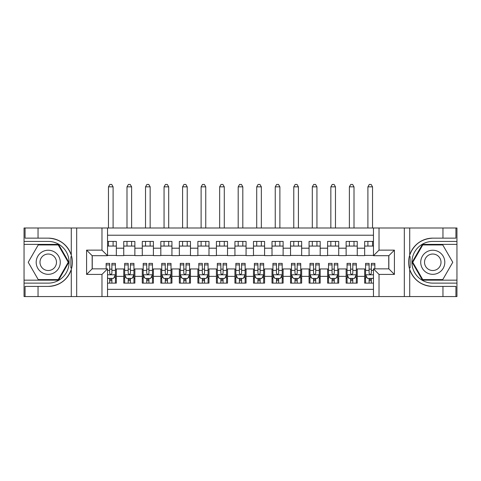 <?xml version="1.0" encoding="UTF-8"?>
<svg xmlns="http://www.w3.org/2000/svg" width="481" height="481" viewBox="0 0 481 481"><rect width="100%" height="100%" fill="white"/><g stroke="black" fill="none" stroke-linecap="round" stroke-linejoin="round"><path stroke-width="0.72" d="M107.534 296.561L373.466 296.561L373.466 268.855L388.846 268.855L388.846 255.694L373.466 255.694L373.466 227.994L107.534 227.994L107.534 255.694L92.154 255.694L92.154 268.855L107.534 268.855L107.534 296.561L38.041 296.561L38.041 286.411L48.232 286.411A24.14 24.14 0 0 0 71.284 269.444C72.697 264.67 72.697 259.89 71.284 255.104A24.14 24.14 0 0 0 48.232 238.137L38.041 238.137L38.041 227.994L24.05 227.994L24.05 280.158L58.556 280.158L68.885 262.277L58.556 244.39L24.05 244.39M373.466 241.426L364.664 241.426L364.664 248.19L357.251 248.19L357.251 255.603L364.664 255.603L364.664 248.19M357.251 248.19L357.251 241.426L346.128 241.426L346.128 248.19L338.72 248.19L338.72 255.603L346.128 255.603L346.128 248.19M338.72 248.19L338.72 241.426L327.597 241.426L327.597 248.19L320.184 248.19L320.184 255.603L327.597 255.603L327.597 248.19M320.184 248.19L320.184 241.426L309.067 241.426L309.067 248.19L301.653 248.19L301.653 255.603L309.067 255.603L309.067 248.19M301.653 248.19L301.653 241.426L290.536 241.426L290.536 248.19L283.123 248.19L283.123 255.603L290.536 255.603L290.536 248.19M283.123 248.19L283.123 241.426L272.005 241.426L272.005 248.19L264.592 248.19L264.592 255.603L272.005 255.603L272.005 248.19M264.592 248.19L264.592 241.426L253.475 241.426L253.475 248.19L246.062 248.19L246.062 255.603L253.475 255.603L253.475 248.19M246.062 248.19L246.062 241.426L234.938 241.426L234.938 248.19L227.525 248.19L227.525 255.603L234.938 255.603L234.938 248.19M227.525 248.19L227.525 241.426L216.408 241.426L216.408 248.19L208.994 248.19L208.994 255.603L216.408 255.603L216.408 248.19M208.994 248.19L208.994 241.426L197.877 241.426L197.877 248.19L190.464 248.19L190.464 255.603L197.877 255.603L197.877 248.19M190.464 248.19L190.464 241.426L179.347 241.426L179.347 248.19L171.933 248.19L171.933 255.603L179.347 255.603L179.347 248.19M171.933 248.19L171.933 241.426L160.816 241.426L160.816 248.19L153.403 248.19L153.403 255.603L160.816 255.603L160.816 248.19M153.403 248.19L153.403 241.426L142.28 241.426L142.28 248.19L134.872 248.19L134.872 255.603L142.28 255.603L142.28 248.19M134.872 248.19L134.872 241.426L123.749 241.426L123.749 255.603L116.336 255.603L116.336 241.426L107.534 241.426M107.534 283.123L116.336 283.123L116.336 268.945L123.749 268.945L123.749 283.123L134.872 283.123L134.872 268.945L142.28 268.945L142.28 276.359L134.872 276.359M142.28 276.359L142.28 283.123L153.403 283.123L153.403 268.945L160.816 268.945L160.816 276.359L153.403 276.359M160.816 276.359L160.816 283.123L171.933 283.123L171.933 268.945L179.347 268.945L179.347 276.359L171.933 276.359M179.347 276.359L179.347 283.123L190.464 283.123L190.464 268.945L197.877 268.945L197.877 276.359L190.464 276.359M197.877 276.359L197.877 283.123L208.994 283.123L208.994 268.945L216.408 268.945L216.408 276.359L208.994 276.359M216.408 276.359L216.408 283.123L227.525 283.123L227.525 268.945L234.938 268.945L234.938 276.359L227.525 276.359M234.938 276.359L234.938 283.123L246.062 283.123L246.062 268.945L253.475 268.945L253.475 276.359L246.062 276.359M253.475 276.359L253.475 283.123L264.592 283.123L264.592 268.945L272.005 268.945L272.005 276.359L264.592 276.359M272.005 276.359L272.005 283.123L283.123 283.123L283.123 268.945L290.536 268.945L290.536 276.359L283.123 276.359M290.536 276.359L290.536 283.123L301.653 283.123L301.653 268.945L309.067 268.945L309.067 276.359L301.653 276.359M309.067 276.359L309.067 283.123L320.184 283.123L320.184 268.945L327.597 268.945L327.597 276.359L320.184 276.359M327.597 276.359L327.597 283.123L338.72 283.123L338.72 268.945L346.128 268.945L346.128 276.359L338.72 276.359M346.128 276.359L346.128 283.123L357.251 283.123L357.251 268.945L364.664 268.945L364.664 276.359L357.251 276.359M373.466 235.221L107.534 235.221M107.534 289.334L373.466 289.334M364.664 276.359L364.664 283.123L373.466 283.123M92.244 255.694L92.244 268.855M388.756 268.855L388.756 255.694M107.534 246.062L116.336 246.062M107.534 255.417L116.336 255.417M109.668 269.132L111.893 269.132M115.41 269.132L116.336 269.132M109.668 278.487L111.893 278.487M115.41 278.487L116.336 278.487M123.749 255.417L134.872 255.417M123.749 246.062L134.872 246.062M123.749 269.132L124.675 269.132M128.199 269.132L130.423 269.132M133.94 269.132L134.872 269.132M123.749 278.487L124.675 278.487M128.199 278.487L130.423 278.487M133.94 278.487L134.872 278.487M142.28 269.132L143.206 269.132M146.729 269.132L148.954 269.132M152.477 269.132L153.403 269.132M142.28 278.487L143.206 278.487M146.729 278.487L148.954 278.487M152.477 278.487L153.403 278.487M142.28 246.062L153.403 246.062M142.28 255.417L153.403 255.417M160.816 269.132L161.742 269.132M165.26 269.132L167.484 269.132M171.008 269.132L171.933 269.132M160.816 278.487L161.742 278.487M165.26 278.487L167.484 278.487M171.008 278.487L171.933 278.487M160.816 246.062L171.933 246.062M160.816 255.417L171.933 255.417M179.347 269.132L180.273 269.132M183.79 269.132L186.015 269.132M189.538 269.132L190.464 269.132M179.347 278.487L180.273 278.487M183.79 278.487L186.015 278.487M189.538 278.487L190.464 278.487M179.347 246.062L190.464 246.062M179.347 255.417L190.464 255.417M197.877 269.132L198.803 269.132M202.327 269.132L204.551 269.132M208.069 269.132L208.994 269.132M197.877 278.487L198.803 278.487M202.327 278.487L204.551 278.487M208.069 278.487L208.994 278.487M197.877 246.062L208.994 246.062M197.877 255.417L208.994 255.417M216.408 269.132L217.334 269.132M220.857 269.132L223.082 269.132M226.599 269.132L227.525 269.132M216.408 278.487L217.334 278.487M220.857 278.487L223.082 278.487M226.599 278.487L227.525 278.487M216.408 246.062L227.525 246.062M216.408 255.417L227.525 255.417M234.938 269.132L235.864 269.132M239.388 269.132L241.612 269.132M245.136 269.132L246.062 269.132M234.938 278.487L235.864 278.487M239.388 278.487L241.612 278.487M245.136 278.487L246.062 278.487M234.938 246.062L246.062 246.062M234.938 255.417L246.062 255.417M253.475 269.132L254.401 269.132M257.918 269.132L260.143 269.132M263.666 269.132L264.592 269.132M253.475 278.487L254.401 278.487M257.918 278.487L260.143 278.487M263.666 278.487L264.592 278.487M253.475 246.062L264.592 246.062M253.475 255.417L264.592 255.417M272.005 269.132L272.931 269.132M276.449 269.132L278.673 269.132M282.197 269.132L283.123 269.132M272.005 278.487L272.931 278.487M276.449 278.487L278.673 278.487M282.197 278.487L283.123 278.487M272.005 246.062L283.123 246.062M272.005 255.417L283.123 255.417M290.536 269.132L291.462 269.132M294.985 269.132L297.21 269.132M300.727 269.132L301.653 269.132M290.536 278.487L291.462 278.487M294.985 278.487L297.21 278.487M300.727 278.487L301.653 278.487M290.536 246.062L301.653 246.062M290.536 255.417L301.653 255.417M309.067 269.132L309.992 269.132M313.516 269.132L315.74 269.132M319.258 269.132L320.184 269.132M309.067 278.487L309.992 278.487M313.516 278.487L315.74 278.487M319.258 278.487L320.184 278.487M309.067 246.062L320.184 246.062M309.067 255.417L320.184 255.417M327.597 269.132L328.523 269.132M332.046 269.132L334.271 269.132M337.794 269.132L338.72 269.132M327.597 278.487L328.523 278.487M332.046 278.487L334.271 278.487M337.794 278.487L338.72 278.487M327.597 246.062L338.72 246.062M327.597 255.417L338.72 255.417M346.128 269.132L347.06 269.132M350.577 269.132L352.801 269.132M356.325 269.132L357.251 269.132M346.128 278.487L347.06 278.487M350.577 278.487L352.801 278.487M356.325 278.487L357.251 278.487M346.128 246.062L357.251 246.062M346.128 255.417L357.251 255.417M364.664 269.132L365.59 269.132M369.107 269.132L371.332 269.132M364.664 278.487L365.59 278.487M369.107 278.487L371.332 278.487M364.664 246.062L373.466 246.062M364.664 255.417L373.466 255.417M109.668 280.712L111.893 280.712M107.534 277.471L107.997 278.397L113.558 278.397L115.41 274.693L115.41 263.39L111.893 263.39L111.893 264.899L115.41 264.899M115.41 274.693L115.41 283.123M106.145 268.855L106.145 263.39L109.668 263.39L109.668 273.298C110.408 274.729 111.147 274.729 111.893 273.298L111.893 264.899M111.893 278.397L111.893 283.123M109.668 283.123L109.668 278.397M113.095 246.062L113.095 241.426M113.095 227.994L113.095 186.85L108.459 186.85L108.459 227.994M108.459 246.062L108.459 241.426M108.459 186.85L109.854 184.439L111.706 184.439L113.095 186.85M54.257 251.846A12.043 12.043 0 0 0 37.801 256.253A12.043 12.043 0 0 0 42.214 272.709A12.043 12.043 0 0 0 58.664 268.296A12.043 12.043 0 0 0 54.257 251.846M52.357 255.134A8.249 8.249 0 0 0 41.089 258.153A8.249 8.249 0 0 0 44.108 269.414A8.249 8.249 0 0 0 55.375 266.396A8.249 8.249 0 0 0 52.357 255.134M58.237 279.599L38.227 279.599L28.229 262.277L38.227 244.949L58.237 244.949L68.242 262.277L58.237 279.599M438.786 251.846A12.043 12.043 0 0 0 422.336 256.253A12.043 12.043 0 0 0 426.743 272.709A12.043 12.043 0 0 0 443.199 268.296A12.043 12.043 0 0 0 438.786 251.846M436.892 255.134A8.249 8.249 0 0 0 425.625 258.153A8.249 8.249 0 0 0 428.643 269.414A8.249 8.249 0 0 0 439.911 266.396A8.249 8.249 0 0 0 436.892 255.134M442.773 279.599L422.763 279.599L412.758 262.277L422.763 244.949L442.773 244.949L452.771 262.277L442.773 279.599M70.887 267.839L71.723 267.839A24.14 24.14 0 0 0 71.723 256.722L70.887 256.722L70.887 267.983L71.687 267.983M38.041 227.994L71.284 227.994L71.284 255.104C67.262 244.48 59.578 238.823 48.232 238.137M48.232 286.411C59.578 285.726 67.262 280.068 71.284 269.444L71.284 296.561M101.978 296.561L101.978 274.41L86.592 274.41L86.592 250.138L101.978 250.138L101.978 227.994L76.677 227.994L76.677 296.561M38.041 296.561L24.05 296.561L24.05 280.158M24.05 283.123L48.232 283.123A20.845 20.845 0 0 0 69.084 262.277A20.845 20.845 0 0 0 48.232 241.426L24.05 241.426M71.284 227.994L76.677 227.994M101.978 227.994L107.534 227.994M38.041 286.411L25.072 286.411L25.072 296.561M38.041 238.137L25.072 238.137L25.072 227.994M101.978 274.41L107.534 268.855M86.592 274.41L92.154 268.855M86.592 250.138L92.154 255.694M101.978 250.138L107.534 255.694M70.887 256.722L71.687 256.577M72.282 264.346L72.354 261.423M72.12 258.79L71.988 258.002M410.113 256.71L409.277 256.71A24.14 24.14 0 0 0 409.277 267.827L410.113 267.827L410.113 256.565L409.313 256.565A24.14 24.14 0 0 1 432.768 238.137C421.422 238.823 413.738 244.48 409.716 255.104C408.303 259.878 408.303 264.658 409.716 269.444C413.738 280.068 421.422 285.726 432.768 286.411L442.959 286.411L442.959 296.561L456.95 296.561L456.95 244.39L422.444 244.39L412.115 262.277L422.444 280.158L456.95 280.158M410.113 267.827L409.313 267.971A24.14 24.14 0 0 0 432.768 286.411M373.466 227.994L442.959 227.994L442.959 238.137L432.768 238.137M379.022 227.994L379.022 250.138L394.408 250.138L394.408 274.41L379.022 274.41L379.022 296.561L404.323 296.561L404.323 227.994M409.716 269.444L409.716 296.561L442.959 296.561M442.959 227.994L456.95 227.994L456.95 244.39M456.95 241.426L432.768 241.426A20.845 20.845 0 0 0 411.916 262.277A20.845 20.845 0 0 0 432.768 283.123L456.95 283.123M409.716 296.561L404.323 296.561M379.022 296.561L373.466 296.561M442.959 238.137L455.928 238.137L455.928 227.994M442.959 286.411L455.928 286.411L455.928 296.561M379.022 250.138L373.466 255.694M394.408 250.138L388.846 255.694M394.408 274.41L388.846 268.855M379.022 274.41L373.466 268.855M408.718 260.203L408.646 263.125M408.88 265.759L409.012 266.546M128.199 280.712L130.423 280.712M124.675 264.899L128.199 264.899L128.199 263.39L124.675 263.39L124.675 274.693L126.533 278.397L132.089 278.397L133.94 274.693L133.94 263.39L130.423 263.39L130.423 264.899L133.94 264.899M133.94 274.693L133.94 283.123M124.675 274.693L124.675 283.123M130.423 278.397L130.423 283.123M128.199 283.123L128.199 278.397M128.199 264.899L128.199 273.298C128.938 274.729 129.678 274.729 130.423 273.298L130.423 264.899M131.626 246.062L131.626 241.426M131.626 227.994L131.626 186.85L126.996 186.85L126.996 227.994M126.996 246.062L126.996 241.426M126.996 186.85L128.385 184.439L130.237 184.439L131.626 186.85M146.729 280.712L148.954 280.712M143.206 264.899L146.729 264.899L146.729 263.39L143.206 263.39L143.206 274.693L145.064 278.397L150.619 278.397L152.477 274.693L152.477 263.39L148.954 263.39L148.954 264.899L152.477 264.899M152.477 274.693L152.477 283.123M143.206 274.693L143.206 283.123M148.954 278.397L148.954 283.123M146.729 283.123L146.729 278.397M146.729 264.899L146.729 273.298C147.469 274.729 148.214 274.729 148.954 273.298L148.954 264.899M150.156 246.062L150.156 241.426M150.156 227.994L150.156 186.85L145.527 186.85L145.527 227.994M145.527 246.062L145.527 241.426M145.527 186.85L146.915 184.439L148.767 184.439L150.156 186.85M165.26 280.712L167.484 280.712M161.742 264.899L165.26 264.899L165.26 263.39L161.742 263.39L161.742 274.693L163.594 278.397L169.156 278.397L171.008 274.693L171.008 263.39L167.484 263.39L167.484 264.899L171.008 264.899M171.008 274.693L171.008 283.123M161.742 274.693L161.742 283.123M167.484 278.397L167.484 283.123M165.26 283.123L165.26 278.397M165.26 264.899L165.26 273.298C165.999 274.729 166.745 274.729 167.484 273.298L167.484 264.899M168.693 246.062L168.693 241.426M168.693 227.994L168.693 186.85L164.057 186.85L164.057 227.994M164.057 246.062L164.057 241.426M164.057 186.85L165.446 184.439L167.298 184.439L168.693 186.85M183.79 280.712L186.015 280.712M180.273 264.899L183.79 264.899L183.79 263.39L180.273 263.39L180.273 274.693L182.125 278.397L187.686 278.397L189.538 274.693L189.538 263.39L186.015 263.39L186.015 264.899L189.538 264.899M189.538 274.693L189.538 283.123M180.273 274.693L180.273 283.123M186.015 278.397L186.015 283.123M183.79 283.123L183.79 278.397M183.79 264.899L183.79 273.298C184.536 274.729 185.275 274.729 186.015 273.298L186.015 264.899M187.223 246.062L187.223 241.426M187.223 227.994L187.223 186.85L182.588 186.85L182.588 227.994M182.588 246.062L182.588 241.426M182.588 186.85L183.976 184.439L185.834 184.439L187.223 186.85M202.327 280.712L204.551 280.712M198.803 264.899L202.327 264.899L202.327 263.39L198.803 263.39L198.803 274.693L200.655 278.397L206.217 278.397L208.069 274.693L208.069 263.39L204.551 263.39L204.551 264.899L208.069 264.899M208.069 274.693L208.069 283.123M198.803 274.693L198.803 283.123M204.551 278.397L204.551 283.123M202.327 283.123L202.327 278.397M202.327 264.899L202.327 273.298C203.066 274.729 203.806 274.729 204.551 273.298L204.551 264.899M205.754 246.062L205.754 241.426M205.754 227.994L205.754 186.85L201.118 186.85L201.118 227.994M201.118 246.062L201.118 241.426M201.118 186.85L202.513 184.439L204.365 184.439L205.754 186.85M220.857 280.712L223.082 280.712M217.334 264.899L220.857 264.899L220.857 263.39L217.334 263.39L217.334 274.693L219.186 278.397L224.747 278.397L226.599 274.693L226.599 263.39L223.082 263.39L223.082 264.899L226.599 264.899M226.599 274.693L226.599 283.123M217.334 274.693L217.334 283.123M223.082 278.397L223.082 283.123M220.857 283.123L220.857 278.397M220.857 264.899L220.857 273.298C221.597 274.729 222.336 274.729 223.082 273.298L223.082 264.899M224.284 246.062L224.284 241.426M224.284 227.994L224.284 186.85L219.655 186.85L219.655 227.994M219.655 246.062L219.655 241.426M219.655 186.85L221.044 184.439L222.895 184.439L224.284 186.85M239.388 280.712L241.612 280.712M235.864 264.899L239.388 264.899L239.388 263.39L235.864 263.39L235.864 274.693L237.722 278.397L243.278 278.397L245.136 274.693L245.136 263.39L241.612 263.39L241.612 264.899L245.136 264.899M245.136 274.693L245.136 283.123M235.864 274.693L235.864 283.123M241.612 278.397L241.612 283.123M239.388 283.123L239.388 278.397M239.388 264.899L239.388 273.298C240.127 274.729 240.867 274.729 241.612 273.298L241.612 264.899M242.815 246.062L242.815 241.426M242.815 227.994L242.815 186.85L238.185 186.85L238.185 227.994M238.185 246.062L238.185 241.426M238.185 186.85L239.574 184.439L241.426 184.439L242.815 186.85M257.918 280.712L260.143 280.712M254.401 264.899L257.918 264.899L257.918 263.39L254.401 263.39L254.401 274.693L256.253 278.397L261.814 278.397L263.666 274.693L263.666 263.39L260.143 263.39L260.143 264.899L263.666 264.899M263.666 274.693L263.666 283.123M254.401 274.693L254.401 283.123M260.143 278.397L260.143 283.123M257.918 283.123L257.918 278.397M257.918 264.899L257.918 273.298C258.658 274.729 259.403 274.729 260.143 273.298L260.143 264.899M261.345 246.062L261.345 241.426M261.345 227.994L261.345 186.85L256.716 186.85L256.716 227.994M256.716 246.062L256.716 241.426M256.716 186.85L258.105 184.439L259.956 184.439L261.345 186.85M276.449 280.712L278.673 280.712M272.931 264.899L276.449 264.899L276.449 263.39L272.931 263.39L272.931 274.693L274.783 278.397L280.345 278.397L282.197 274.693L282.197 263.39L278.673 263.39L278.673 264.899L282.197 264.899M282.197 274.693L282.197 283.123M272.931 274.693L272.931 283.123M278.673 278.397L278.673 283.123M276.449 283.123L276.449 278.397M276.449 264.899L276.449 273.298C277.194 274.729 277.934 274.729 278.673 273.298L278.673 264.899M279.882 246.062L279.882 241.426M279.882 227.994L279.882 186.85L275.246 186.85L275.246 227.994M275.246 246.062L275.246 241.426M275.246 186.85L276.635 184.439L278.487 184.439L279.882 186.85M294.985 280.712L297.21 280.712M291.462 264.899L294.985 264.899L294.985 263.39L291.462 263.39L291.462 274.693L293.314 278.397L298.875 278.397L300.727 274.693L300.727 263.39L297.21 263.39L297.21 264.899L300.727 264.899M300.727 274.693L300.727 283.123M291.462 274.693L291.462 283.123M297.21 278.397L297.21 283.123M294.985 283.123L294.985 278.397M294.985 264.899L294.985 273.298C295.725 274.729 296.464 274.729 297.21 273.298L297.21 264.899M298.412 246.062L298.412 241.426M298.412 227.994L298.412 186.85L293.777 186.85L293.777 227.994M293.777 246.062L293.777 241.426M293.777 186.85L295.166 184.439L297.024 184.439L298.412 186.85M313.516 280.712L315.74 280.712M309.992 264.899L313.516 264.899L313.516 263.39L309.992 263.39L309.992 274.693L311.844 278.397L317.406 278.397L319.258 274.693L319.258 263.39L315.74 263.39L315.74 264.899L319.258 264.899M319.258 274.693L319.258 283.123M309.992 274.693L309.992 283.123M315.74 278.397L315.74 283.123M313.516 283.123L313.516 278.397M313.516 264.899L313.516 273.298C314.255 274.729 314.995 274.729 315.74 273.298L315.74 264.899M316.943 246.062L316.943 241.426M316.943 227.994L316.943 186.85L312.307 186.85L312.307 227.994M312.307 246.062L312.307 241.426M312.307 186.85L313.702 184.439L315.554 184.439L316.943 186.85M332.046 280.712L334.271 280.712M328.523 264.899L332.046 264.899L332.046 263.39L328.523 263.39L328.523 274.693L330.381 278.397L335.936 278.397L337.794 274.693L337.794 263.39L334.271 263.39L334.271 264.899L337.794 264.899M337.794 274.693L337.794 283.123M328.523 274.693L328.523 283.123M334.271 278.397L334.271 283.123M332.046 283.123L332.046 278.397M332.046 264.899L332.046 273.298C332.786 274.729 333.525 274.729 334.271 273.298L334.271 264.899M335.473 246.062L335.473 241.426M335.473 227.994L335.473 186.85L330.844 186.85L330.844 227.994M330.844 246.062L330.844 241.426M330.844 186.85L332.233 184.439L334.085 184.439L335.473 186.85M350.577 280.712L352.801 280.712M347.06 264.899L350.577 264.899L350.577 263.39L347.06 263.39L347.06 274.693L348.911 278.397L354.467 278.397L356.325 274.693L356.325 263.39L352.801 263.39L352.801 264.899L356.325 264.899M356.325 274.693L356.325 283.123M347.06 274.693L347.06 283.123M352.801 278.397L352.801 283.123M350.577 283.123L350.577 278.397M350.577 264.899L350.577 273.298C351.316 274.729 352.062 274.729 352.801 273.298L352.801 264.899M354.004 246.062L354.004 241.426M354.004 227.994L354.004 186.85L349.374 186.85L349.374 227.994M349.374 246.062L349.374 241.426M349.374 186.85L350.763 184.439L352.615 184.439L354.004 186.85M369.107 280.712L371.332 280.712M374.855 264.899L374.855 263.39L371.332 263.39L371.332 264.899L374.855 264.899L374.855 268.855M366.931 277.375L365.59 277.375L365.59 263.39L369.107 263.39L369.107 273.298C369.853 274.729 370.592 274.729 371.332 273.298L371.332 264.899M365.59 277.375L365.59 283.123M365.59 274.693L367.442 278.397L373.003 278.397L373.466 277.471M371.332 278.397L371.332 283.123M369.107 283.123L369.107 278.397M372.541 246.062L372.541 241.426M372.541 227.994L372.541 186.85L367.905 186.85L367.905 227.994M367.905 246.062L367.905 241.426M367.905 186.85L369.294 184.439L371.146 184.439L372.541 186.85M123.749 276.359L116.336 276.359M123.749 248.19L116.336 248.19M107.534 274.783L115.362 274.783M115.41 277.375L114.069 277.375M106.145 264.899L109.668 264.899M111.893 270.394L115.41 270.394M107.534 270.394L109.668 270.394M109.668 279.533L111.893 279.533M409.716 227.994L409.716 255.104M124.723 274.783L133.898 274.783M133.94 277.375L132.6 277.375M126.022 277.375L124.675 277.375M130.423 270.394L133.94 270.394M124.675 270.394L128.199 270.394M128.199 279.533L130.423 279.533M143.254 274.783L152.429 274.783M152.477 277.375L151.13 277.375M144.553 277.375L143.206 277.375M148.954 270.394L152.477 270.394M143.206 270.394L146.729 270.394M146.729 279.533L148.954 279.533M161.784 274.783L170.959 274.783M171.008 277.375L169.661 277.375M163.083 277.375L161.742 277.375M167.484 270.394L171.008 270.394M161.742 270.394L165.26 270.394M165.26 279.533L167.484 279.533M180.321 274.783L189.49 274.783M189.538 277.375L188.197 277.375M181.614 277.375L180.273 277.375M186.015 270.394L189.538 270.394M180.273 270.394L183.79 270.394M183.79 279.533L186.015 279.533M198.851 274.783L208.02 274.783M208.069 277.375L206.728 277.375M200.144 277.375L198.803 277.375M204.551 270.394L208.069 270.394M198.803 270.394L202.327 270.394M202.327 279.533L204.551 279.533M217.382 274.783L226.557 274.783M226.599 277.375L225.258 277.375M218.681 277.375L217.334 277.375M223.082 270.394L226.599 270.394M217.334 270.394L220.857 270.394M220.857 279.533L223.082 279.533M235.912 274.783L245.088 274.783M245.136 277.375L243.789 277.375M237.211 277.375L235.864 277.375M241.612 270.394L245.136 270.394M235.864 270.394L239.388 270.394M239.388 279.533L241.612 279.533M254.443 274.783L263.618 274.783M263.666 277.375L262.319 277.375M255.742 277.375L254.401 277.375M260.143 270.394L263.666 270.394M254.401 270.394L257.918 270.394M257.918 279.533L260.143 279.533M272.98 274.783L282.149 274.783M282.197 277.375L280.856 277.375M274.272 277.375L272.931 277.375M278.673 270.394L282.197 270.394M272.931 270.394L276.449 270.394M276.449 279.533L278.673 279.533M291.51 274.783L300.679 274.783M300.727 277.375L299.386 277.375M292.803 277.375L291.462 277.375M297.21 270.394L300.727 270.394M291.462 270.394L294.985 270.394M294.985 279.533L297.21 279.533M310.041 274.783L319.216 274.783M319.258 277.375L317.917 277.375M311.339 277.375L309.992 277.375M315.74 270.394L319.258 270.394M309.992 270.394L313.516 270.394M313.516 279.533L315.74 279.533M328.571 274.783L337.746 274.783M337.794 277.375L336.447 277.375M329.87 277.375L328.523 277.375M334.271 270.394L337.794 270.394M328.523 270.394L332.046 270.394M332.046 279.533L334.271 279.533M347.102 274.783L356.277 274.783M356.325 277.375L354.978 277.375M348.4 277.375L347.06 277.375M352.801 270.394L356.325 270.394M347.06 270.394L350.577 270.394M350.577 279.533L352.801 279.533M365.632 274.783L373.466 274.783M365.59 264.899L369.107 264.899M371.332 270.394L373.466 270.394M365.59 270.394L369.107 270.394M369.107 279.533L371.332 279.533"/></g></svg>

